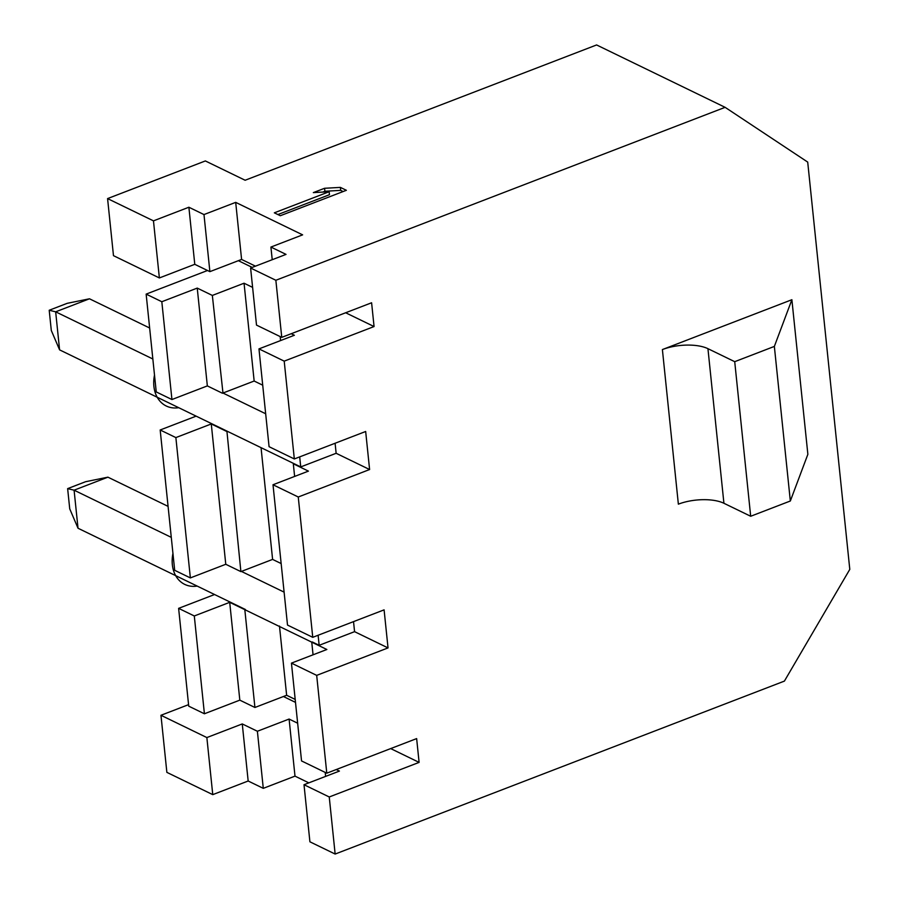 <?xml version="1.0" encoding="UTF-8"?>
<svg xmlns="http://www.w3.org/2000/svg" width="899" height="899" viewBox="0 0 899 899"><rect width="100%" height="100%" fill="white"/><g stroke="black" fill="none" stroke-linecap="round" stroke-linejoin="round"><path stroke-width="1.35" d="M49.209 310.256L67.178 303.334L89.484 298.794L55.659 311.818L49.209 310.256L51.299 330.472L59.592 349.868L300.727 466.918L299.693 456.883M152.852 358.993L55.659 311.818L59.592 349.868M262.722 385.188L254.159 381.03L222.974 393.032L265.677 413.765M149.65 328L89.484 298.794M235.695 202.365L203.983 214.569L209.883 271.644L241.595 259.44L235.695 202.365L302.626 234.853L270.914 247.056L286.028 254.395L250.607 268.026L275.858 280.274L725.111 107.329L596.599 44.95L245.124 180.25L205.354 160.943L107.577 198.589L153.471 220.862L188.88 207.231L203.983 214.569M263.283 788.344L257.384 731.258L289.096 719.054L294.996 776.129L263.283 788.344L248.169 781.006L242.269 723.931L257.384 731.258M222.974 393.032L212.344 295.434L244.056 283.219L254.159 381.03M261.047 447.657L272.599 559.403L240.887 571.618L226.908 431.093M279.477 626.041L286.635 695.275L254.923 707.479L244.82 609.668L326.854 649.494L291.445 663.125L316.684 675.374L388.031 647.909L354.566 631.66L319.156 645.302L318.122 635.256M280.308 215.726L346.373 190.296L340.395 187.397L324.573 188.284L313.335 192.611L329.146 191.723L274.33 212.827L280.308 215.726M325.618 776.399L325.202 772.421M336.248 769.544L339.417 771.084L304.008 784.715L329.248 796.975L419.103 762.386L390.683 748.586M107.577 198.589L113.476 255.664L159.37 277.948L194.78 264.317L209.883 271.644M194.78 264.317L188.88 207.231M272.228 259.699L270.914 247.056M280.578 340.564L280.173 336.586M291.209 333.72L294.378 335.26L258.968 348.891L284.208 361.14L374.063 326.551L371.602 302.772L281.758 337.361L275.858 280.274M171.934 399.538L156.246 391.93L146.144 294.119L161.82 301.727L171.934 399.538L207.343 385.907L222.446 393.245M207.343 385.907L197.241 288.096L212.344 295.434M168.079 506.373L107.914 477.167L74.089 490.191L78.022 528.241L214.558 594.52L178.62 608.353L188.723 706.164L204.41 713.772L239.819 700.141L229.706 602.33L244.82 609.668M239.819 700.141L254.923 707.479M190.363 577.911L175.867 437.588L160.179 429.98L174.687 570.303L190.363 577.911L225.773 564.28L240.887 571.618M225.773 564.28L211.276 423.957L226.379 431.295M313.054 654.809L311.751 642.156M294.625 476.425L293.31 463.783L308.424 471.121L273.004 484.752L298.254 497.001L369.601 469.536L365.668 431.486L294.321 458.951L284.208 361.14M308.84 782.86L294.996 776.129M304.008 784.715L309.908 841.801L335.147 854.05L784.4 681.105L849.791 569.382L807.707 162.09L725.111 107.329M212.76 794.637L206.86 737.562L160.966 715.278L166.866 772.365L212.76 794.637L248.169 781.006M255.451 266.16L241.595 259.44M297.648 723.212L289.096 719.054M252.608 287.377L244.056 283.219M281.151 563.561L272.599 559.403M295.198 699.422L286.635 695.275M250.607 268.026L256.507 325.101L281.758 337.361M374.063 326.551L345.654 312.762M252.214 267.408L238.37 260.688M146.144 294.119L207.512 270.498M160.179 429.98L196.128 416.147M241.415 571.416L284.106 592.138M107.914 477.167L85.607 481.707L67.639 488.629L74.089 490.191L171.282 537.366M312.279 641.953L319.156 645.302M214.558 594.52L245.348 609.466M67.639 488.629L69.729 508.845L78.022 528.241M178.62 608.353L194.296 615.972L229.706 602.33M159.37 277.948L153.471 220.862M206.86 737.562L242.269 723.931M161.82 301.727L197.241 288.096M204.41 713.772L194.296 615.972M175.867 437.588L211.276 423.957M160.966 715.278L188.565 704.659M295.501 702.377L283.41 696.511M388.031 647.909L384.098 609.859L312.751 637.324L298.254 497.001M335.147 854.05L329.248 796.975M419.103 762.386L416.642 738.596L326.787 773.185L316.684 675.374M354.566 631.66L353.532 621.625M273.004 484.752L287.511 625.075L312.751 637.324M294.321 458.951L269.071 446.691L258.968 348.891M326.787 773.185L301.547 760.936L291.445 663.125M369.601 469.536L336.136 453.287L335.102 443.252M336.136 453.287L300.727 466.918M329.146 191.723L329.45 194.701L277.881 214.558M324.573 188.284L324.887 191.262L322.73 192.083M340.395 187.397L340.699 190.374L324.887 191.262M343.126 191.543L340.699 190.374M662.394 349.565L678.363 504.159A32.769 13.429 174.1 0 1 723.92 503.271L750.687 516.262L790.333 501.001L807.864 454.31L791.884 299.715L662.394 349.565A32.769 13.429 174.1 0 1 707.94 348.677L734.719 361.679L774.354 346.418L791.884 299.715M790.333 501.001L774.354 346.418M750.687 516.262L734.719 361.679M178.721 407.697A33.42 25.43 -64.1 0 1 154.504 375.052M197.151 586.069A33.42 25.43 -64.1 0 1 172.945 553.436M723.92 503.271L707.94 348.677"/></g></svg>
